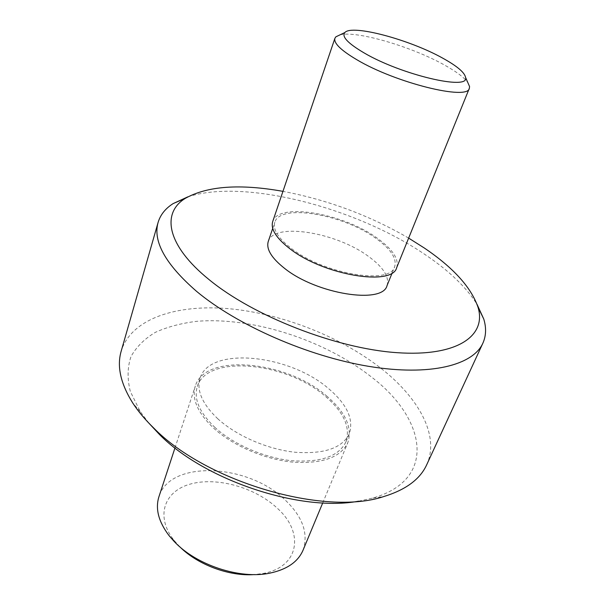 <?xml version="1.0" encoding="UTF-8"?>
<svg xmlns="http://www.w3.org/2000/svg" width="605" height="605" viewBox="0 0 605 605"><rect width="100%" height="100%" fill="white"/><g stroke="black" fill="none" stroke-linecap="round" stroke-linejoin="round"><path stroke-width="0.45" stroke-dasharray="3.02 2.27" d="M303.014 550.27C308.663 533.557 302.719 516.814 285.197 500.033C248.451 463.717 170.058 459.407 158.941 496.69M326.458 395.829C345.546 412.05 352.654 427.682 347.799 442.724C340.517 457.614 322.004 464.065 292.253 462.076C264.045 459.218 232.078 445.257 213.126 427.674C197.449 412.481 191.52 398.597 195.317 386.02C205.193 352.594 286.452 360.814 326.458 395.829M179.889 546.882L174.066 540.409C154.835 516.11 164.409 490.731 191.006 483.887C217.429 476.77 255.393 487.615 277.264 508.208C304.285 532.166 299.808 566.983 263.001 573.487L254.365 574.576M214.699 427.228C233.19 444.365 264.34 457.947 291.822 460.723C320.809 462.659 338.853 456.367 345.947 441.839C350.673 427.213 343.753 411.99 325.18 396.184C286.188 362.009 206.902 354.001 197.29 386.557C193.577 398.846 199.378 412.406 214.699 427.228M217.656 418.668C236.275 435.751 267.569 449.379 295.134 452.253C324.212 454.295 342.271 448.131 349.312 433.747C353.97 419.25 346.96 404.125 328.273 388.357C289.039 354.296 209.542 345.992 200.036 378.231C196.36 390.406 202.236 403.883 217.656 418.668M340.002 34.856C356.504 30.431 411.529 46.585 444.138 64.848C455.981 71.382 463.846 77.221 467.726 82.356M396.683 267.652C399.194 258.955 392.516 248.995 376.665 237.765C342.717 213.194 278.141 202.093 272.711 221.543M387.034 285.62C389.575 276.961 383.305 267.153 368.218 256.202C335.858 232.176 273.717 222.027 268.265 241.455M291.625 248.663C324.272 274.216 390.565 285 394.649 266.782C397.069 258.395 390.633 248.784 375.342 237.939C342.528 214.155 280.047 203.431 274.821 222.216C272.658 229.545 278.262 238.355 291.625 248.663M187.852 196.837C245.002 178.248 357.6 208.022 426.593 255.612C449.696 271.327 466.523 287.587 477.065 304.391M148.921 423.197L140.209 411.529L130.325 391.465C127.141 378.632 127.39 366.948 131.066 356.421C136.526 346.748 144.648 338.702 155.432 332.304C167.449 326.897 181.167 323.244 196.58 321.338C252.119 316.634 323.94 339.753 370.994 376.658C425.776 417.919 438.043 479.364 372.846 498.044L358.629 501.182M426.669 464.829C440.137 435.615 418.433 397.235 379.948 367.515C338.966 335.873 281.03 313.413 228.569 308.663C176.433 304.126 131.126 318.691 121.166 351.218M408.647 238.105C369.413 215.372 327.509 199.794 282.951 191.354M322.737 502.899L347.799 442.724M263.001 573.487L269.853 573.147M345.947 441.839L349.312 433.747M392.206 272.817L394.649 266.782M372.846 498.044L383.85 496.531M140.209 411.529L132.866 403.195M272.719 228.38L274.821 222.216M197.29 386.557L200.036 378.231M174.066 540.409L169.097 535.675M174.966 447.942L195.317 386.02"/><path stroke-width="0.91" d="M174.966 447.942L158.941 496.69C155.152 508.752 158.54 521.744 169.097 535.675L173.975 541.263C195.922 564.979 239.882 579.522 269.853 573.147C286.952 569.502 298 561.871 303.014 550.27L322.737 502.899M254.365 574.576C229.287 576.512 197.608 564.73 179.889 546.882M467.726 82.356L469.578 86.56L469.329 88.315C468.141 100.748 395.42 82.893 356.632 59.608C340.857 50.238 333.612 43.136 334.898 38.319L335.858 36.829L340.002 34.856M334.898 38.319L272.711 221.543C270.48 229.106 276.266 238.211 290.052 248.867C323.819 275.328 392.479 286.498 396.683 267.652L469.329 88.315M363.93 52.809C401.183 74.869 469.82 90.841 465.57 77.448C464.655 72.479 457.017 66.036 442.663 58.118C409.6 39.605 351.974 24.102 344.842 32.549C341.492 36.557 347.852 43.31 363.93 52.809M272.719 228.38L268.265 241.455C266.026 249.033 271.486 258.025 284.66 268.438C316.816 294.257 382.678 304.428 387.034 285.62L392.206 272.817M282.951 191.354C239.958 183.67 207.432 185.992 185.372 198.319C161.301 212.937 166.473 245.123 208.952 279.518C253.382 316.181 335.866 348.442 396.593 352.647C457.561 357.041 486.919 335.662 477.973 307.136C471.129 287.307 453.236 267.591 424.294 247.997L408.647 238.105M477.065 304.391L483.773 319.069C486.435 327.842 486.133 335.888 482.873 343.194C473.042 365.291 430.026 376.439 368.937 366.388C307.968 356.39 236.956 325.188 196.557 291.338C165.52 264.309 152.702 241.334 158.102 222.413C160.408 214.752 165.437 208.468 173.181 203.567L187.852 196.837M358.629 501.182C300.708 512.208 204.679 480.393 159.561 434.587L148.921 423.197M158.102 222.413L121.166 351.218C116.742 366.418 120.637 383.744 132.866 403.195C138.25 411.453 145.162 419.696 153.609 427.916C206.471 482.109 324.832 516.451 383.85 496.531C405.811 489.8 420.089 479.228 426.669 464.829L482.873 343.194M465.57 77.448L469.578 86.56M477.973 307.136L483.773 319.069M185.372 198.319L173.181 203.567M344.842 32.549L335.858 36.829"/></g></svg>
